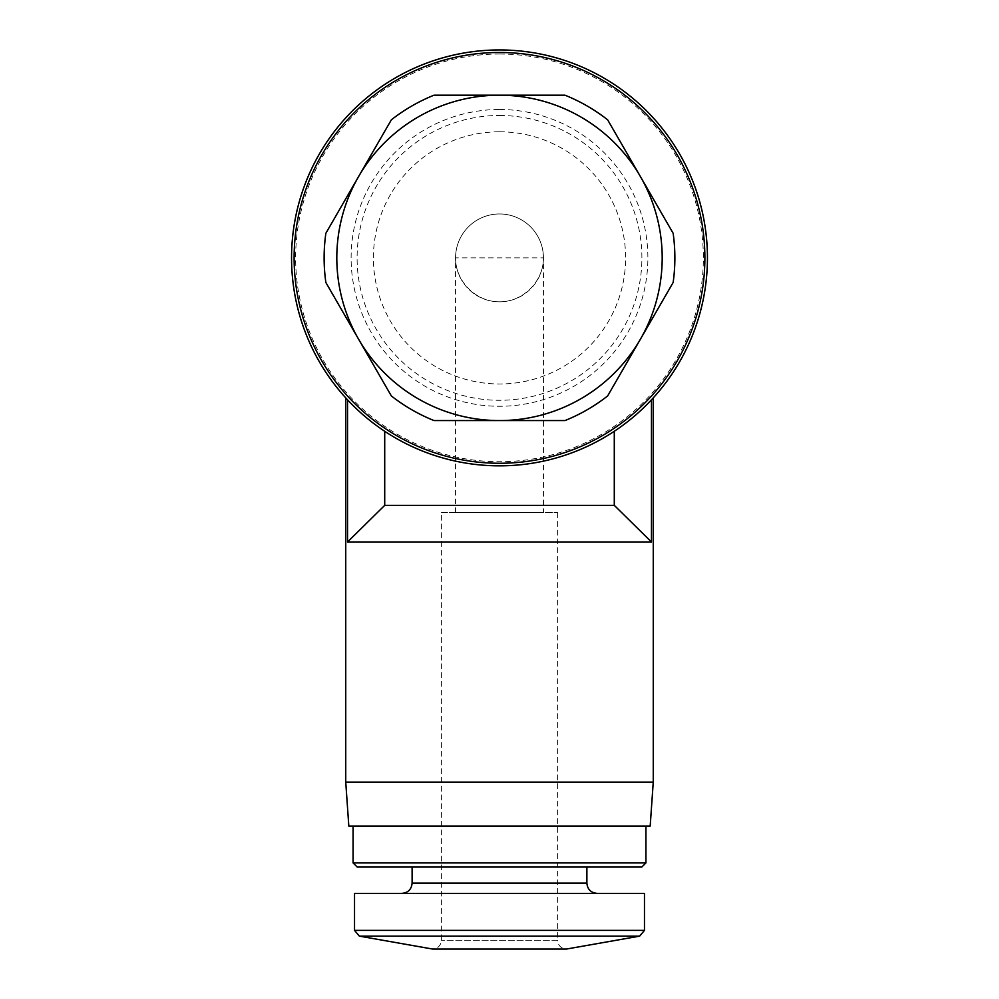 <?xml version="1.0" encoding="UTF-8"?>
<svg xmlns="http://www.w3.org/2000/svg" width="999" height="999" viewBox="0 0 999 999"><rect width="100%" height="100%" fill="white"/><g stroke="black" fill="none" stroke-linecap="round" stroke-linejoin="round"><path stroke-width="0.75" stroke-dasharray="5 3.75" d="M607.642 119.818A175.374 175.374 0 0 0 564.997 95.192L434.003 95.192A175.374 175.374 0 0 0 391.358 119.818L325.861 233.267A175.374 175.374 0 0 0 325.861 282.505L391.358 395.954A175.374 175.374 0 0 0 434.003 420.567L564.997 420.567A175.374 175.374 0 0 0 607.642 395.954L673.139 282.505A175.374 175.374 0 0 0 673.139 233.267M455.569 512.674L455.569 257.879A43.931 43.931 0 0 1 499.5 213.961A43.931 43.931 0 0 1 537.549 279.845A43.931 43.931 0 0 1 461.451 279.845A43.931 43.931 0 0 1 499.5 213.961A43.931 43.931 0 0 1 543.431 257.879C543.606 281.393 523.001 301.985 499.5 301.81C475.999 301.985 455.394 281.393 455.569 257.879L543.431 257.879L543.431 512.674L455.569 512.674L543.431 512.674M384.715 431.268C395.242 439.11 443.419 466.858 499.363 465.821C555.556 466.908 603.92 439.061 614.285 431.268C603.771 439.11 555.556 466.858 499.612 465.821C443.431 466.883 395.104 439.085 384.715 431.268A207.929 207.929 0 0 1 347.54 399.825A207.929 207.929 0 0 0 384.715 431.268L384.715 505.357L347.54 541.97L347.54 399.825M347.54 541.97L651.46 541.97L614.285 505.357L614.285 431.268A207.929 207.929 0 0 0 651.46 399.825A207.929 207.929 0 0 1 614.285 431.268M614.285 505.357L384.715 505.357M653.259 782.117L345.741 782.117M651.46 541.97L651.46 399.825M557.604 512.674L557.604 940.259L441.396 940.259L557.604 940.259C558.079 945.554 561.001 948.476 566.396 949.05L432.604 949.05C437.949 948.526 440.871 945.603 441.396 940.259L441.396 512.674L557.604 512.674L441.396 512.674M644.467 893.406L354.533 893.406M401.86 893.406L597.14 893.406L401.86 893.406M412.112 867.045L586.888 867.045L412.112 867.045M641.795 867.045L357.205 867.045M645.928 862.911L353.072 862.911M353.072 826.048L645.928 826.048L353.072 826.048M650.187 826.048L348.813 826.048M499.5 49.95A207.929 207.929 0 0 1 679.582 361.85A207.929 207.929 0 0 1 319.418 361.85A207.929 207.929 0 0 1 499.5 49.95M499.5 54.021A203.871 203.871 0 0 1 676.048 359.815A203.871 203.871 0 0 1 322.952 359.815A203.871 203.871 0 0 1 499.5 54.021M499.5 109.503A148.376 148.376 0 0 1 627.996 332.08A148.376 148.376 0 0 1 371.004 332.08A148.376 148.376 0 0 1 499.5 109.503M499.5 115.484A142.407 142.407 0 0 1 622.827 329.083A142.407 142.407 0 0 1 376.173 329.083A142.407 142.407 0 0 1 499.5 115.484M499.5 131.793A126.086 126.086 0 0 1 608.703 320.929A126.086 126.086 0 0 1 390.297 320.929A126.086 126.086 0 0 1 499.5 131.793M639.635 936.138L359.365 936.138M644.467 930.369L354.533 930.369M586.888 883.153L412.112 883.153"/><path stroke-width="1.5" d="M325.861 282.505A175.374 175.374 0 0 1 325.861 233.267L391.358 119.818A175.374 175.374 0 0 1 434.003 95.192L564.997 95.192A175.374 175.374 0 0 1 607.642 119.818L673.139 233.267A175.374 175.374 0 0 1 673.139 282.505L607.642 395.954A175.374 175.374 0 0 1 564.997 420.567L434.003 420.567A175.374 175.374 0 0 1 391.358 395.954L325.861 282.505M358.604 339.223A162.687 162.687 0 0 1 499.5 95.192A162.687 162.687 0 0 1 640.396 339.223A162.687 162.687 0 0 1 358.604 339.223M673.139 233.267L607.642 119.818M614.285 505.357L651.46 541.97L347.54 541.97L384.715 505.357L614.285 505.357L614.285 431.268M384.715 505.357L384.715 431.268M347.54 541.97L347.54 399.825C345.179 397.29 345.179 397.29 347.54 399.825C345.179 397.29 345.179 397.29 347.54 399.825M345.741 782.117L653.259 782.117L650.187 826.048L348.813 826.048L345.741 782.117L345.741 397.927M651.46 399.825C653.821 397.29 653.821 397.29 651.46 399.825C653.821 397.29 653.821 397.29 651.46 399.825L651.46 541.97M359.365 936.138L639.635 936.138L566.396 949.05L432.604 949.05L359.365 936.138L354.533 930.369L354.533 893.406L644.467 893.406L644.467 930.369L354.533 930.369M412.112 867.045L412.112 883.153C411.501 889.385 408.079 892.794 401.86 893.406M645.928 862.911L353.072 862.911L357.205 867.045L641.795 867.045L645.928 862.911L645.928 826.048M353.072 862.911L353.072 826.048M499.5 49.95A207.929 207.929 0 0 1 679.582 361.85A207.929 207.929 0 0 1 319.418 361.85A207.929 207.929 0 0 1 499.5 49.95M499.5 52.497A205.394 205.394 0 0 1 677.372 360.577A205.394 205.394 0 0 1 321.628 360.577A205.394 205.394 0 0 1 499.5 52.497M412.112 883.153L586.888 883.153C587.437 889.322 590.859 892.744 597.14 893.406M653.259 782.117L653.259 397.927M639.635 936.138L644.467 930.369M586.888 883.153L586.888 867.045"/></g></svg>
